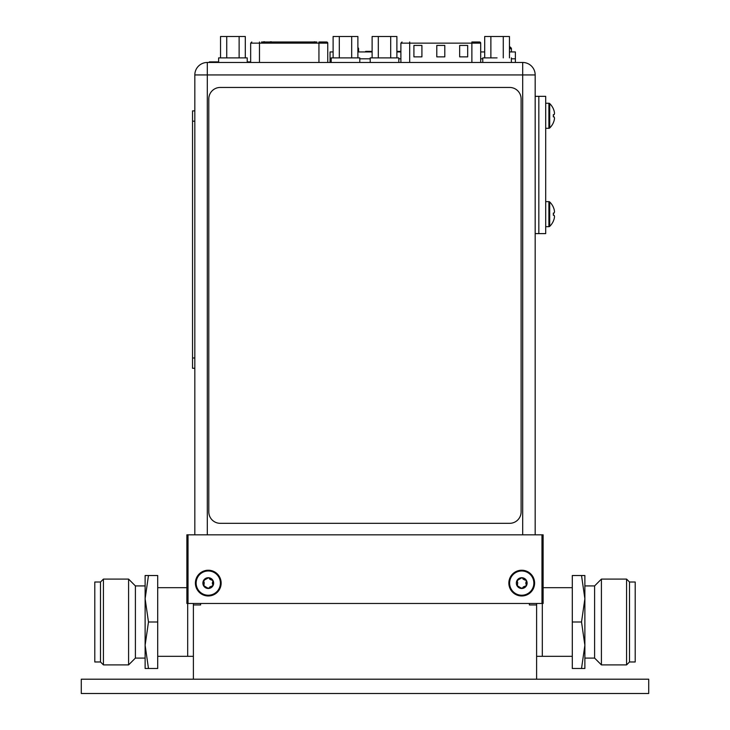 <?xml version="1.0" encoding="UTF-8"?>
<svg xmlns="http://www.w3.org/2000/svg" width="730" height="730" viewBox="0 0 730 730"><rect width="100%" height="100%" fill="white"/><g stroke="black" fill="none" stroke-linecap="round" stroke-linejoin="round"><path stroke-width="1.09" d="M200.604 603.464L200.604 604.951L193.395 604.951L193.395 679.201L536.605 679.201L536.605 603.464M572.293 656.316L542.317 656.316L542.317 603.464L542.317 656.316L536.605 656.316M529.396 603.464L529.396 604.951L536.605 604.951M525.646 586.108L526.385 585.788A5.375 5.375 0 0 1 516.347 583.106A5.375 5.375 0 0 1 526.385 580.414A5.375 5.375 0 0 1 526.385 585.788L526.467 585.405M516.995 585.369L517.67 586.117L516.986 585.469L517.698 583.106L517.068 580.414L521.731 577.731L526.385 580.414L526.348 581.116M193.395 604.951L193.395 603.464M157.707 656.316L187.683 656.316L187.683 603.464L187.683 656.316L193.395 656.316M212.184 586.108L212.932 585.788A5.375 5.375 0 0 1 202.894 583.106A5.375 5.375 0 0 1 212.932 580.414A5.375 5.375 0 0 1 212.932 585.788L213.014 585.405M203.533 585.369L204.208 586.117L203.533 585.469L204.236 583.106L203.615 580.414L208.269 577.731L212.932 580.414L212.895 581.116M541.979 534.825L543.12 534.825L543.12 603.464L186.88 603.464L186.88 534.825L541.979 534.825L541.979 603.464M195.403 583.106A12.866 12.866 0 0 0 208.269 595.972A12.866 12.866 0 0 0 221.144 583.106A12.866 12.866 0 0 0 208.269 570.23A12.866 12.866 0 0 0 195.403 583.106M188.021 534.825L188.021 603.464M508.856 583.106A12.866 12.866 0 0 0 521.731 595.972A12.866 12.866 0 0 0 534.597 583.106A12.866 12.866 0 0 0 521.731 570.23A12.866 12.866 0 0 0 508.856 583.106M207.302 534.825L207.302 74.934L194.828 74.934A12.474 12.474 0 0 1 207.302 62.47A12.474 12.474 0 0 0 194.828 74.934L194.828 534.825M522.698 534.825L522.698 74.934L535.172 74.934A12.474 12.474 0 0 0 522.698 62.47L522.698 74.934L207.302 74.934L207.302 62.47L522.698 62.47A12.474 12.474 0 0 1 535.172 74.934L535.172 534.825M311.4 41.993L310.661 41.993M315.533 41.993L316.893 41.993L315.533 41.993M261.523 41.993L316.893 41.993M267.016 41.993L305.167 41.993M259.469 62.47L259.469 43.134L318.946 43.134L318.946 41.993L326.493 41.993M314.904 41.993L313.407 41.993L314.904 41.765M264.57 41.765L263.685 41.765L264.57 41.993M298.187 41.993L292.703 41.993M285.722 41.993L280.229 41.993M273.248 41.993L267.764 41.993M304.428 41.993L298.935 41.993M291.954 41.993L286.461 41.993M279.49 41.993L273.996 41.993M327.752 62.47L327.752 43.134A1.141 1.141 0 0 0 326.611 41.993M307.047 41.993L309.009 41.993M270.556 41.993L271.368 41.765M270.054 41.993L270.556 41.765M269.644 41.993L270.611 41.765M480.696 62.47L480.696 43.134A1.141 1.141 0 0 0 479.546 41.993L478.889 41.993M478.971 41.993L471.881 41.993L471.881 43.134L480.696 43.134M459.663 45.424L467.674 45.424L467.674 56.867L459.663 56.867L459.663 45.424M413.91 45.424L421.913 45.424L421.913 56.867L413.91 56.867L413.91 45.424M436.786 45.424L444.798 45.424L444.798 56.867L436.786 56.867L436.786 45.424M226.729 36.5L220.542 36.5L220.542 57.889L220.542 36.5L226.729 36.5L226.729 57.889L226.729 36.5L239.121 36.5L239.121 57.889L239.121 36.5L226.729 36.5M245.307 36.5L239.121 36.5L245.307 36.5L245.307 57.889L245.307 36.5M218.626 62.47L218.626 57.889L247.224 57.889L218.626 57.889L218.626 62.47L232.925 62.47L209.327 62.47L209.327 61.895L218.626 61.895M247.224 62.47L232.925 62.47L247.224 62.47L247.224 57.889L247.224 62.47M378.313 36.5L372.118 36.5L372.118 57.889L372.118 36.5L378.313 36.5L378.313 57.889L378.313 36.5L390.696 36.5L390.696 57.889L390.696 36.5L378.313 36.5M396.892 36.5L390.696 36.5L396.892 36.5L396.892 57.889L396.892 36.5M370.201 62.47L398.808 62.47L398.808 57.889L398.808 62.47L370.201 62.47L370.201 57.889L398.808 57.889L370.201 57.889L370.201 62.47L331.192 62.47L359.799 62.47L359.799 57.889L331.192 57.889L331.192 62.47L331.192 57.889L359.799 57.889L359.799 62.47M339.304 36.5L333.108 36.5L333.108 57.889L333.108 36.5L339.304 36.5L339.304 57.889L339.304 36.5L351.687 36.5L351.687 57.889L351.687 36.5L339.304 36.5M357.882 36.5L351.687 36.5L357.882 36.5L357.882 57.889L357.882 36.5M490.879 36.5L484.693 36.5L484.693 57.889L484.693 36.5L490.879 36.5L490.879 57.889L490.879 36.5L503.271 36.5L503.271 57.889L503.271 36.5L490.879 36.5M509.458 36.5L503.271 36.5L509.458 36.5L509.458 57.889L509.458 36.5M497.075 57.889L482.776 57.889L482.776 62.47L497.075 62.47L482.776 62.47L482.776 57.889L497.075 57.889M511.374 62.47L511.374 57.889L511.374 62.47L497.075 62.47L515.38 62.47L515.38 58.811L511.374 58.811L515.38 58.811L515.38 51.94L509.458 51.94M482.776 58.811L480.696 58.811L482.776 58.811M400.889 58.811L398.808 58.811L400.889 58.811M370.201 58.811L359.799 58.811L370.201 58.811M333.108 51.94L330.051 51.94L330.051 58.811L331.192 58.811L330.051 58.811L330.051 62.47M484.693 51.94L480.696 51.94M400.889 51.94L396.892 51.94M372.118 51.94L357.882 51.94M358.266 47.943A17.027 17.027 0 0 0 357.882 47.55A17.027 17.027 0 0 1 358.266 47.943L358.266 47.943A1.141 1.141 0 0 1 358.594 48.737A1.141 1.141 0 0 0 358.266 47.943M358.594 51.94L358.594 48.737L357.882 48.737L358.594 48.737L358.594 51.94M511.109 47.943A17.027 17.027 0 0 0 509.458 46.455A17.027 17.027 0 0 1 511.109 47.943L509.458 47.943L511.109 47.943A1.141 1.141 0 0 1 511.429 48.737A1.141 1.141 0 0 0 511.109 47.943M511.429 51.94L511.429 48.737L509.458 48.737L511.429 48.737L511.429 51.94M535.172 233.609L538.831 233.609L538.831 96.333L545.693 96.333L545.693 233.609L538.831 233.609L538.831 96.333L535.172 96.333M553.349 221.053L553.349 221.053A16.991 16.991 0 0 0 554.116 218.973A16.699 14.463 180 0 0 554.49 216.609A16.699 8.349 180 0 0 554.116 215.25L553.349 215.25L553.322 213.078L554.116 213.078A16.699 8.349 0 0 0 554.49 211.718A16.699 14.463 0 0 0 554.116 209.355A16.991 16.991 0 0 0 553.349 207.274L553.349 207.274M545.693 226.692L548.896 226.692A1.141 1.141 0 0 0 549.699 226.364A17.027 17.027 0 0 0 553.349 221.144L553.322 221.126M545.693 201.635L548.896 201.635A1.141 1.141 0 0 1 549.699 201.964A17.027 17.027 0 0 1 553.349 207.183L553.349 207.183M553.322 122.74L553.349 122.759A17.027 17.027 0 0 1 549.699 127.978L549.699 103.578A17.027 17.027 0 0 1 553.349 108.797L553.349 108.797M553.349 122.676A16.991 16.991 0 0 0 554.116 120.587A16.699 14.463 180 0 0 554.49 118.224A16.699 8.349 180 0 0 554.116 116.864L553.322 116.864L553.322 114.692L554.116 114.692A16.699 8.349 0 0 0 554.49 113.332A16.699 14.463 0 0 0 554.116 110.978A16.991 16.991 0 0 0 553.349 108.889M545.693 103.249L548.896 103.249A1.141 1.141 0 0 1 549.699 103.578M545.693 128.307L548.896 128.307A1.141 1.141 0 0 0 549.699 127.978M521.111 98.888A11.443 11.443 0 0 0 509.668 87.454L220.241 87.454A11.443 11.443 0 0 0 208.798 98.888L208.798 511.876A11.443 11.443 0 0 0 220.241 523.319L509.668 523.319A11.443 11.443 0 0 0 521.111 511.876L521.111 98.888M192.537 110.887L194.828 110.887L192.537 110.887L192.537 368.285L194.828 368.285M365.675 51.94L365.675 51.374L372.118 51.374M396.892 51.374L400.889 51.374M247.224 61.895L250.664 61.895M196.142 583.106A12.127 12.127 0 0 0 208.269 595.233A12.127 12.127 0 0 0 220.396 583.106A12.127 12.127 0 0 0 208.269 570.979A12.127 12.127 0 0 0 196.142 583.106M209.519 579.027L211.417 580.031M211.791 580.085L212.704 580.186M203.633 581.089L204.555 580.095M204.208 580.095L207.548 578.342M203.907 586.053L204.19 582.531M212.33 586.117L208.269 588.48L207.539 587.842M209.017 587.823L208.269 588.48L208.853 588.125L208.269 588.48L204.519 586.108M207.694 588.125L204.208 586.117M209.72 587.002L211.736 586.126M213.014 580.797L212.33 580.095L212.904 581.089L212.649 586.053M212.904 585.104L212.302 583.106L212.904 581.089M509.604 583.106A12.127 12.127 0 0 0 521.731 595.233A12.127 12.127 0 0 0 533.858 583.106A12.127 12.127 0 0 0 521.731 570.979A12.127 12.127 0 0 0 509.604 583.106M522.981 579.027L524.87 580.031M525.253 580.085L526.157 580.186M517.095 581.089L518.008 580.095M517.67 580.095L521.01 578.342M517.36 586.053L517.652 582.531M525.792 586.117L521.731 588.48L520.992 587.842M522.47 587.823L521.731 588.48L522.306 588.125L521.731 588.48L517.971 586.108M521.147 588.125L517.67 586.117M523.173 587.002L525.189 586.126M526.467 580.797L525.792 580.095L526.366 581.089L526.102 586.053M526.357 585.104L525.764 583.106L526.366 581.089M648.714 679.201L81.285 679.201L81.285 693.5L648.714 693.5L648.714 679.201M157.707 621.996L157.707 668.479L148.473 668.479L145.124 645.238L145.124 575.523L157.707 575.523L157.707 621.996L148.473 621.996L145.124 598.764L148.473 575.523M94.79 621.996L94.79 582.02L100.503 582.02L100.503 661.973L94.79 661.973L94.79 621.996M103.432 664.902L103.432 579.1L128.589 579.1L128.589 664.902L103.432 664.902L100.503 661.973M128.589 664.902L135.397 658.086L135.397 585.916L128.589 579.1M148.473 668.479L145.124 668.479L145.124 645.238L148.473 621.996M572.293 621.996L572.293 575.523L581.527 575.523L584.876 598.764L584.876 668.479L572.293 668.479L572.293 621.996L581.527 621.996L584.876 645.238L581.527 668.479M635.209 621.996L635.209 661.973L629.497 661.973L629.497 582.02L635.209 582.02L635.209 621.996M626.568 579.1L626.568 664.902L601.411 664.902L601.411 579.1L626.568 579.1L629.497 582.02M601.411 579.1L594.603 585.916L594.603 658.086L601.411 664.902M581.527 575.523L584.876 575.523L584.876 598.764L581.527 621.996M318.946 62.47L318.946 43.134L327.752 43.134M250.664 62.47L250.664 43.134L259.469 43.134L259.469 41.993M409.694 62.47L409.694 41.993M400.889 62.47L400.889 43.134L471.881 43.134L471.881 62.47M549.699 226.364L549.699 201.964M548.896 226.692L548.896 201.635M548.896 128.307L548.896 103.249M194.828 121.18L192.537 121.18M194.828 357.992L192.537 357.992M369.334 51.374L369.334 51.94M212.987 61.895L212.987 62.47M250.664 43.134L251.804 41.993M400.889 43.134L402.029 41.993M186.88 587.677L157.707 587.677M100.503 582.02L103.432 579.1M135.397 658.086L145.124 658.086M135.397 585.916L145.124 585.916M543.12 587.677L572.293 587.677M629.497 661.973L626.568 664.902M594.603 585.916L584.876 585.916M594.603 658.086L584.876 658.086"/></g></svg>
